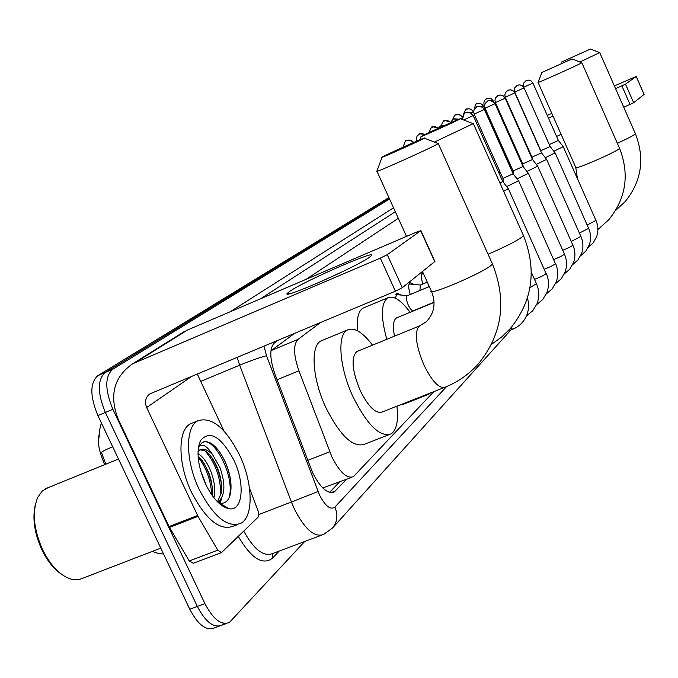 <?xml version="1.0" encoding="UTF-8"?>
<svg xmlns="http://www.w3.org/2000/svg" width="678" height="678" viewBox="0 0 678 678"><rect width="100%" height="100%" fill="white"/><g stroke="black" fill="none" stroke-linecap="round" stroke-linejoin="round"><path stroke-width="1.02" d="M422.86 283.989C420.962 277.827 420.869 274.048 422.58 272.641L422.911 272.505M410.258 294.498C408.3 288.116 408.224 284.184 410.037 282.701L414.089 284.429M395.46 298.227L396.85 293.269L401.122 295.057M320.719 322.397L298.049 339.373C293.167 344.492 293.464 354.975 298.922 370.815L331.915 456.93C339.746 472.363 346.916 478.939 353.424 476.659L433.784 391.647M322.931 488.109L323.287 487.762L322.482 487.668M99.115 434.717C97.734 440.785 98.513 447.929 101.437 456.158L104.598 464.693M294.837 333.203L270.929 350.814M323.287 487.762L351.865 477.261M304.685 541.51L229.418 622.438C221.359 625.633 213.189 619.37 204.909 603.632L112.879 409.3C104.887 389.858 104.785 376.553 112.582 369.383L105.175 372.536L389.223 198.281L105.175 372.536C97.318 379.731 97.378 393.028 105.361 412.436C97.378 393.028 97.318 379.731 105.175 372.536L97.802 375.68L388.901 197.578M204.909 603.632L197.323 606.429L105.361 412.436L197.323 606.429C205.603 622.141 213.799 628.387 221.918 625.167C213.799 628.387 205.603 622.141 197.323 606.429L189.764 609.225L97.869 415.572C89.894 396.189 89.877 382.892 97.802 375.68M223.918 623.54L221.918 625.167L226.757 623.404M112.667 446.751C105.488 449.836 101.734 451.701 101.412 452.37L105.802 464.201M219.24 626.141L214.434 627.887C206.265 631.125 198.035 624.904 189.764 609.225M278.192 340.153L274.488 342.848C269.412 347.992 269.59 358.467 275.014 374.29L312.49 472.464C320.321 487.813 327.567 494.313 334.246 491.948L346.551 479.304M201.205 471.964L206.392 485.762L201.205 471.964M112.582 369.383L389.545 199.001M339.483 482.016L329.55 492.389M369.366 257.326C356.67 266.81 281.345 299.871 287.184 293.447L289.904 291.218C305.524 280.395 380.689 247.775 370.917 256.115L369.366 257.326M249.496 488.211L258.182 511.288L258.233 517.026L221.511 552.595L217.765 550.155L198.035 516.348L169.492 527.425L118.243 419.301C109.048 395.596 113.828 377.087 132.6 363.798L380.324 258.123L387.291 254.674L402.325 287.692L395.401 291.209L149.906 393.859C145.499 397.223 144.414 401.774 146.651 407.52L198.035 516.348M193.34 563.164L189.264 560.969L169.492 527.425M181.611 333.229L187.484 330.025L417.224 231.817L420.707 230.749L387.291 254.674M434.886 261.479L402.325 287.692M197.247 373.951L223.96 430.996M343.348 271.293L317.787 282.997M61.088 573.952C53.647 568.774 47.282 560.782 41.968 549.985C34.578 533.722 32.298 518.899 35.154 505.508M160.771 548.129L80.826 578.987L77.055 579.766L72.148 579.393C60.986 576.419 51.189 566.639 42.748 550.053C33.586 529.264 31.925 511.678 37.782 497.288L42.333 490.965L48.113 487.66M239.537 454.997C252.843 482.617 253.903 516.45 240.885 523.297C227.545 528.204 213.655 516.916 199.196 489.431C185.297 460.76 185.077 426.75 197.951 420.741C211.773 416.47 225.638 427.894 239.537 454.997M237.47 524.611L233.401 526.17C219.96 531.111 206.019 519.873 191.569 492.44C177.67 463.811 177.56 429.81 190.535 423.767L193.01 422.758M229.062 508.737L219.621 503.237C225.452 503.966 229.113 500.449 230.605 492.686C231.834 484.041 230.342 474.473 226.13 463.989C221.545 453.396 216.214 446.327 210.129 442.793L205.942 441.471L202.434 442.37L198.79 446.361L200.51 440.53C209.782 429.835 220.867 436.293 233.774 459.921C245.275 483.406 242.961 511.475 229.062 508.737C220.672 506.873 212.841 498.635 205.544 484.016C197.722 465.854 196.035 451.362 200.51 440.53M198.349 447.844L198.493 447.378C201.9 442.946 206.578 445.344 212.519 454.557C207.68 449.675 203.442 448.124 199.798 449.895L198.035 451.328M212.206 495.491C212.909 487.897 211.629 479.99 208.375 471.769L203.68 462.676L198.078 456.125M213.943 497.796C215.579 489.804 214.485 480.821 210.655 470.863C207.044 462.269 202.824 456.497 198.001 453.565M217.469 501.796L221.231 493.16C222.231 485.363 220.994 477.024 217.519 468.142C213.739 459.184 209.383 453.328 204.451 450.565L199.891 449.845M217.977 502.305C225.181 495.737 225.791 484.05 219.816 467.235L212.519 454.557M212.214 487.058C210.519 477.007 207.154 468.142 202.129 460.472M219.892 504.042L220.113 503.525M220.189 503.322L221.469 498.635M221.443 484.143C219.74 473.583 216.231 464.32 210.917 456.336M223.571 506.669L224.579 506.127M230.825 482.177C229.139 470.235 225.206 459.896 219.019 451.158M211.714 494.787C210.807 480.075 206.282 467.489 198.137 457.031M219.172 503.415L219.994 500.669M220.765 495.457C220.782 477.744 215.528 462.871 205.002 450.862M223.418 506.576L224.291 505.958M228.994 497.974C235.52 477.626 214.731 436.869 202.747 442.209M199.112 445.26L198.637 446.141M423.521 138.6L424.275 138.168C427.869 135.931 389.486 153.126 382.968 156.66L382.087 157.16C378.002 159.618 417.538 141.914 423.521 138.6M437.937 143.414L437.208 144.177C428.776 149.126 370.9 174.949 376.892 171.11L382.045 157.288M357.865 351.145L356.806 351.577C350.916 357.594 352.035 370.561 360.154 390.477C368.408 406.893 375.781 414.063 382.273 411.978L444.031 387.604M396.918 406.198C398.596 420.775 396.664 429.988 391.147 433.852C380.07 437.573 367.391 425.284 353.102 396.977C339.373 367.857 336.873 334.83 347.356 330.017C354.17 327.008 362.561 332.059 372.527 345.153M388.765 434.784L364.586 444.2C353.136 448.073 340.271 435.946 325.974 407.825C312.27 378.883 310.168 345.882 321.016 340.915L322.753 340.195M459.837 119.108L460.438 118.76C463.54 116.836 427.487 132.99 421.919 136.024L421.208 136.431C417.682 138.549 454.726 121.947 459.837 119.108M473.168 123.65L434.454 142.075M430.157 393.079L428.606 394.35L424.767 395.206M426.776 395.071L403.707 404.173L399.749 405.08M397.333 317.567L396.511 317.906C393.265 320.152 392.587 326.237 394.494 336.169M386.774 339.331C380.655 316.804 380.977 302.973 387.731 297.837C393.604 295.294 401.062 300.117 410.08 312.312M357.611 330.856C356.535 318.575 358.331 311.007 363.018 308.143L364.357 307.583M571.69 59.088L541.858 72.487L571.69 59.088M581.749 62.673L581.47 62.952C577.512 65.317 535.001 84.36 538.069 82.402M590.14 49.18L561.791 61.927L590.14 49.18M599.674 52.604L579.936 61.986M503.661 191.332L508.322 188.637M499.974 183.102L502.729 181.492M506.695 186.569L518.602 180.789M474.159 114.133L502.923 178.399L513.144 173.805M517.06 178.823L528.382 173.305M485.033 108.209L484.55 105.87L485.101 103.539L487.779 100.929C490.872 99.912 493.245 100.861 494.906 103.785L485.033 108.209L513.077 170.975L523.052 166.491M526.925 171.449L537.705 166.178M495.398 102.59L494.932 100.302L495.465 98.03L498.084 95.471C501.118 94.479 503.432 95.403 505.051 98.259L495.398 102.59L522.746 163.898L532.501 159.525M536.315 164.407L546.604 159.381M531.984 157.143L541.519 152.872M545.282 157.694L555.104 152.881M514.738 92.106L540.798 150.702L550.138 146.516L555.146 152.94L588.589 228.232M553.841 151.27L563.232 146.668M549.273 144.567L558.367 140.439M407.47 295.684L407.173 295.786C405.893 297.142 406.241 300.218 408.224 305.024C410.258 309.16 412.038 311.033 413.555 310.651L434.03 302.21M397.147 294.667L395.647 294.744M410.241 284.065L409.046 284.048M420.394 285.04L419.894 290.498M422.708 273.971L421.648 273.954M502.262 180.45L503.203 179.975M498.898 172.932L500.161 172.237M509.466 165.585L509.949 165.195M512.763 172.958L513.373 172.644M498.652 139.922L499.11 139.719M509.144 135.32L509.856 135.007M519.662 130.701L520.111 130.507M548.451 118.082L553.002 116.082M615.573 88.632L625.497 84.14L633.659 102.751L623.752 107.234M644.041 94.386L636.193 76.478L625.497 84.14M636.193 76.478L614.387 85.928M497.474 137.278L497.923 137.075M507.966 132.668L508.678 132.354M518.484 128.049L518.933 127.854M547.265 115.404L551.816 113.404M644.066 94.437L633.659 102.751M561.138 134.439L556.587 136.414M528.23 148.736L527.781 148.931M517.967 153.194L517.255 153.499M507.212 157.864L506.763 158.059M307.693 460.404L329.754 451.785M323.118 487.931L323.389 488.541M101.437 456.158L102.641 455.667M277.09 379.756L298.922 370.815M271.327 350.492L298.049 339.373M97.869 415.572L112.879 409.3M331 492.66L335.5 490.931M263.988 346.085L266.522 355.738L319.491 494.948C325.313 506.144 330.449 510.195 334.89 507.102L446.539 386.596M334.89 507.102C338.169 514.983 337.373 521.967 332.491 528.052L323.635 534.408C314.558 537.79 304.786 529.298 294.328 508.941L291.413 502.017L258.877 514.5M279.226 551.053L272.471 558.172L272.658 553.511C263.632 557.07 253.996 549.595 243.733 531.094M272.471 558.172C262.657 565.655 251.258 558.401 238.275 536.391M230.164 311.778L393.545 207.815M318.041 491.508L291.413 502.017L239.681 365.188L200.722 381.383M266.522 355.738C260.157 357.357 251.207 360.501 239.681 365.188L237.08 357.323M306.21 279.277L398.308 218.308M395.325 211.731L260.496 298.812M406.317 235.944L404.419 237.292M187.484 330.025L136.541 361.832M434.759 261.767L420.707 230.749M192.145 376.087L146.651 407.52M169.042 526.569L197.586 515.483M395.401 291.209L380.324 258.123M189.264 560.969L217.765 550.155M420.36 325.593L418.792 326.457C414.317 333.042 416.021 345.873 423.903 364.934C432.149 381.604 439.251 389.002 445.226 387.138C458.167 381.909 469.286 374.07 478.583 363.603C502.423 334.008 507.034 300.786 492.423 263.928L492.109 263.242M422.487 271.573L431.183 290.735C426.377 297.066 484.312 272.361 491.567 264.937L492.423 263.928L438.242 143.541L424.275 138.168M488.058 254.233C505.568 246.707 517.153 240.783 522.814 236.461L523.263 235.113M577.453 178.704L575.775 167.432C573.291 170.67 615.853 152.245 619.226 148.609L619.438 148.024M617.353 143.295C627.074 138.846 633.015 135.786 635.159 134.091L635.337 133.6M438.225 128.328L440.581 125.905M444.946 125.286L441.064 125.659L444.819 125.345M510.695 328.11L512.865 329.186C519.238 326.525 523.831 321.948 526.653 315.465C528.891 309.778 529.145 303.973 527.425 298.066M450.378 122.879C452.768 119.353 453.862 118.065 453.65 118.997L453.184 119.235M458.938 119.218C448.904 118.158 455.667 119.472 453.65 118.997L458.786 119.286M529.967 287.692L536.425 283.658M463.625 119.989L473.219 115.565M462.447 119.54C463.947 113.565 464.998 111.277 465.6 112.667L465.142 112.904M534.484 279.336C539.874 277.361 543.748 275.471 546.121 273.658L508.39 188.73L502.754 181.543L473.227 115.582C466.634 109.268 464.862 113.794 465.616 112.667L465.6 112.667C468.845 111.607 471.329 112.607 473.075 115.675M536.637 304.651L542.688 299.591L546.799 292.769C549.197 286.252 549.027 279.802 546.282 273.42L546.214 273.268M544.375 269.166C549.587 267.208 553.273 265.403 555.435 263.742L518.653 180.873L513.17 173.856L484.406 109.497C479.99 103.717 474.693 107.692 476.965 106.658L474.219 109.336L473.659 111.717L474.151 114.107L484.236 109.531M484.262 109.582C482.558 106.59 480.134 105.615 476.973 106.649L476.515 106.887M546.315 293.921L552.172 288.938L556.13 282.251C558.418 275.929 558.231 269.683 555.579 263.522L555.519 263.378M494.906 103.785L495.042 103.709C488.397 97.564 487.016 102.166 487.796 100.92L487.338 101.158M553.782 259.488C558.816 257.564 562.325 255.835 564.299 254.301L564.376 253.962M495.042 103.709L523.077 166.542L528.442 173.382M505.051 98.259L503.262 95.903L500.737 95.022L497.652 95.691M562.723 250.267C567.596 248.368 570.935 246.716 572.749 245.309L572.825 244.987M564.282 273.971L569.808 269.115L573.495 262.683C575.563 256.725 575.351 250.868 572.876 245.114L537.756 166.254L532.527 159.567L505.169 98.166M541.544 152.914L514.848 92.92L512.975 90.691L510.5 89.818L507.932 90.259L505.356 92.767L504.83 94.988L505.288 97.217L514.839 92.903M514.729 92.988C513.153 90.199 510.881 89.293 507.924 90.267L507.491 90.488M571.257 241.47L580.885 236.419M524.086 87.886L522.255 85.708L519.84 84.86L517.314 85.292L514.805 87.733L514.288 89.911L514.729 92.098L524.077 87.869L550.155 146.558M523.975 87.954C522.433 85.225 520.212 84.335 517.314 85.292L516.89 85.504M579.393 233.062L588.631 228.342C590.953 233.732 591.174 239.232 589.309 244.843L585.86 251.072L580.622 255.801M532.916 83.072L531.137 80.945L528.772 80.114L526.289 80.538L523.84 82.928L523.331 85.055L523.763 87.199L532.916 83.072L558.384 140.473L563.265 146.719M532.815 83.131C531.306 80.47 529.137 79.606 526.298 80.538L525.882 80.75M587.165 225.028L595.954 220.409M413.546 142.507L410.343 140.278L406.13 140.753M425.36 134.312L419.343 133.846M429.021 132.574C431.064 127.65 432.157 125.82 432.318 127.074L431.903 127.278M438.403 128.015C426.996 125.32 434.522 127.989 432.318 127.074L435.445 126.701L438.31 128.176M441.031 125.676C443.2 121.286 444.276 119.667 444.26 120.828L443.853 121.031M450.616 122.167C438.929 118.574 446.421 121.989 444.26 120.828L447.624 120.531L450.548 122.354M460.515 118.701L462.218 117.887M452.489 119.701C454.574 115.345 455.624 113.734 455.641 114.879L455.243 115.074M462.328 116.811L460.023 114.862L457.658 114.404L455.641 114.87L459.328 114.701L462.286 117.065M471.024 113.04L473.447 111.845M463.421 114.396C465.328 109.743 466.354 108.005 466.498 109.2L466.108 109.395M473.693 112.379L471.574 109.624L469.091 108.751L466.498 109.2C469.456 108.226 471.719 109.141 473.312 111.938M482.312 107.056L483.668 106.378L509.966 165.237L511.229 166.839M483.533 106.454C481.973 103.717 479.753 102.827 476.871 103.776L476.481 103.971M493.042 101.344L493.423 101.141L491.626 98.996L489.253 98.166L486.779 98.59L484.778 100.225L483.965 101.971L483.923 104.251L484.609 105.158M493.296 101.208C491.779 98.539 489.609 97.666 486.779 98.598L486.397 98.785M493.779 101.929L493.423 101.124M630.065 104.497L621.887 85.869M101.497 423.216C100.319 425.394 99.505 430.123 99.056 437.403M152.27 551.392C156.499 552.528 151.83 552.35 163.61 554.112M332.601 492.575L334.246 491.948M321.152 535.34L272.641 553.519M332.491 528.052L510.915 329.966M289.709 293.693L287.184 293.447M183.755 331.889L132.6 363.798M434.937 261.589L420.894 230.588M221.13 552.748L193.061 563.376M197.951 420.741L190.535 423.767M118.497 459.04L45.519 488.711M431.513 291.472C436.149 303.193 434.378 313.312 426.208 321.83L419.445 325.974L356.806 351.577M347.356 330.017L321.016 340.915M406.52 236.393L376.976 171.314M491.491 344.348L501.517 337.136L510.365 328.483C532.645 300.846 537.018 269.903 523.501 235.647L473.405 123.752L460.438 118.76M387.731 297.837L363.018 308.143M396.511 317.906L434.039 302.439M421.174 136.524L419.97 139.736M597.886 229.588L608.793 219.697C626.125 198.256 629.709 174.432 619.531 148.236L581.843 62.715L571.952 58.935M575.775 167.432L538.095 82.462M541.841 72.529L538.069 82.394M615.624 210.426L625.116 201.663C641.608 181.263 645.041 158.635 635.413 133.778L599.75 52.638M590.369 49.053L599.759 52.63M561.774 61.961L561.172 63.537M507.881 331.178L512.644 329.271M526.459 315.931L532.713 310.804L536.984 303.829C539.51 297.1 539.349 290.438 536.501 283.828L531.34 272.31M502.932 178.45L503.703 182.746M555.519 283.709L561.206 278.794L565.02 272.234C567.189 266.098 566.994 260.055 564.435 254.097L528.433 173.39M513.085 171.026L513.712 174.551M522.763 163.949L523.255 166.771M572.647 264.683L578.02 259.886L581.58 253.564C583.546 247.784 583.334 242.105 580.936 236.537L546.646 159.449L541.544 152.906M505.288 97.234L531.984 157.152L532.332 159.144M540.807 150.736L540.968 151.618M588.258 247.317L593.352 242.639L596.699 236.512C598.471 231.062 598.242 225.723 595.996 220.503L563.265 146.728M403.215 147.126C405.012 141.329 406.13 139.134 406.554 140.541L409.054 140.015L411.402 140.524L413.766 142.414M407.427 295.676L396.155 294.574M407.173 295.786L429.301 286.582M416.809 141.092L416.385 138.617L417.012 136.261L419.767 133.634C418.284 132.947 420.36 133.269 425.996 134.6M420.36 285.031L409.334 283.98M420.123 285.133L427.284 282.15M423.614 274.056L421.869 273.895M474.015 109.819C475.439 104.539 476.388 102.522 476.863 103.776L479.397 103.344L481.821 104.192L483.668 106.378M510.305 164.779L510.509 165.924M520.204 160.101L522.179 162.627M484.262 105.285L484.55 105.938M644.1 94.395L636.235 76.445"/></g></svg>
